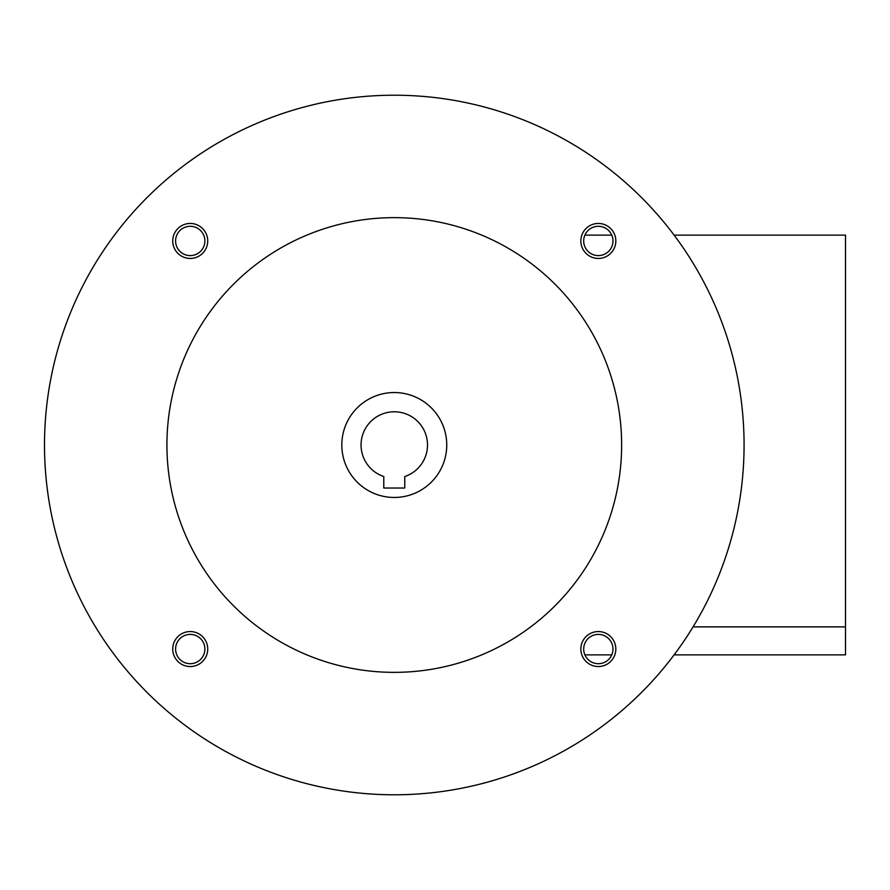 <?xml version="1.0" encoding="UTF-8"?>
<svg xmlns="http://www.w3.org/2000/svg" width="890" height="890" viewBox="0 0 890 890"><rect width="100%" height="100%" fill="white"/><g stroke="black" fill="none" stroke-linecap="round" stroke-linejoin="round"><path stroke-width="1.33" d="M674.108 235.127L845.5 235.127L845.5 626.883L693.054 626.883M611.775 235.127L584.886 235.127M611.775 654.873L584.886 654.873M845.5 626.883L845.5 654.873L674.108 654.873M383.79 476.528A33.23 33.23 0 0 1 367.448 425.409A33.23 33.23 0 0 1 421.115 425.409A33.23 33.23 0 0 1 404.772 476.528L404.772 488.02L383.79 488.02L383.79 476.528M446.747 445A52.465 52.465 0 0 1 368.048 490.435A52.465 52.465 0 0 1 368.048 399.566A52.465 52.465 0 0 1 446.747 445M580.847 240.945A17.489 17.489 0 0 0 607.08 256.098A17.489 17.489 0 0 0 607.08 225.804A17.489 17.489 0 0 0 580.847 240.945M583.684 240.945A14.652 14.652 0 0 0 605.656 253.639A14.652 14.652 0 0 0 605.656 228.263A14.652 14.652 0 0 0 583.684 240.945M172.738 649.055A17.489 17.489 0 0 0 198.982 664.196A17.489 17.489 0 0 0 198.982 633.902A17.489 17.489 0 0 0 172.738 649.055M175.586 649.055A14.652 14.652 0 0 0 197.558 661.737A14.652 14.652 0 0 0 197.558 636.361A14.652 14.652 0 0 0 175.586 649.055M172.738 240.945A17.489 17.489 0 0 0 198.982 256.098A17.489 17.489 0 0 0 198.982 225.804A17.489 17.489 0 0 0 172.738 240.945M175.586 240.945A14.652 14.652 0 0 0 197.558 253.639A14.652 14.652 0 0 0 197.558 228.263A14.652 14.652 0 0 0 175.586 240.945M580.847 649.055A17.489 17.489 0 0 0 607.08 664.196A17.489 17.489 0 0 0 607.08 633.902A17.489 17.489 0 0 0 580.847 649.055M583.684 649.055A14.652 14.652 0 0 0 605.656 661.737A14.652 14.652 0 0 0 605.656 636.361A14.652 14.652 0 0 0 583.684 649.055M166.919 445A227.362 227.362 0 0 0 507.956 641.901A227.362 227.362 0 0 0 507.956 248.099A227.362 227.362 0 0 0 166.919 445M44.5 445A349.781 349.781 0 0 0 569.177 747.923A349.781 349.781 0 0 0 569.177 142.077A349.781 349.781 0 0 0 44.5 445"/></g></svg>
